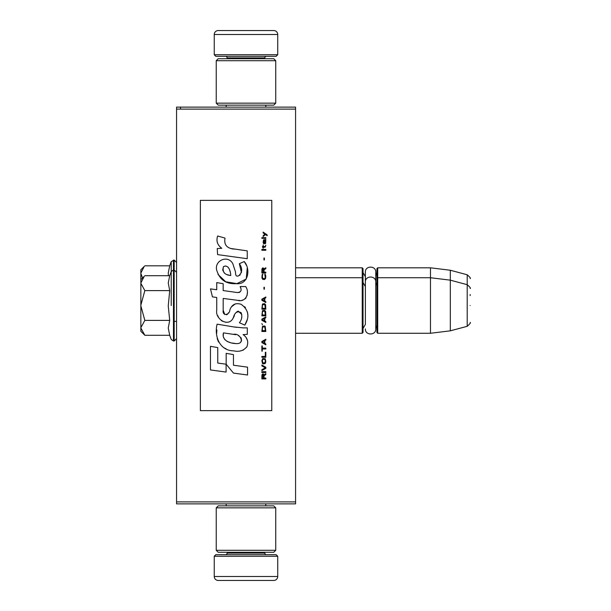 <?xml version="1.0" encoding="UTF-8"?>
<svg xmlns="http://www.w3.org/2000/svg" width="611" height="611" viewBox="0 0 611 611"><rect width="100%" height="100%" fill="white"/><g stroke="black" fill="none" stroke-linecap="round" stroke-linejoin="round"><path stroke-width="0.92" d="M295.579 267.809L362.239 267.809L363.026 268.603L363.026 332.476L362.239 333.27L295.579 333.27L295.579 334.981M295.579 310.335L295.579 275.622L295.579 277.73L362.239 277.73L362.239 333.27M295.579 109.109L176.556 109.109L176.556 107.124L295.579 107.124L295.579 503.876L176.556 503.876L176.556 501.891L295.579 501.891M180.52 107.124L180.52 109.109M176.556 109.109L176.556 501.891M277.73 54.753L214.247 54.753L215.836 56.342L276.141 56.342L277.73 54.753L277.73 34.514A3.964 3.964 -137.2 0 0 273.759 30.55L218.211 30.55A3.964 3.964 137.2 0 0 214.247 34.514L277.73 34.514M226.192 107.124L226.192 105.138M265.785 107.124L265.785 105.138M264.83 58.717L264.83 57.923L227.139 57.923L227.139 58.717M225.551 56.342A1.589 1.589 137.8 0 1 227.139 57.923M266.419 56.342A1.589 1.589 -137.8 0 0 264.83 57.923M214.247 54.753L214.247 34.514M218.211 30.55L273.759 30.55M214.247 556.247L277.73 556.247L276.141 554.658L215.836 554.658L214.247 556.247L214.247 576.486A3.964 3.964 42.8 0 0 218.211 580.45L273.759 580.45A3.964 3.964 -42.8 0 0 277.73 576.486L214.247 576.486M265.785 503.876L265.785 505.862M226.192 503.876L226.192 505.862M227.139 552.283L227.139 553.077L264.83 553.077L264.83 552.283M266.419 554.658A1.589 1.589 -42.2 0 1 264.83 553.077M225.551 554.658A1.589 1.589 42.2 0 0 227.139 553.077M277.73 556.247L277.73 576.486M273.759 580.45L218.211 580.45M275.744 550.297L273.759 552.283L218.211 552.283L216.233 550.297L275.744 550.297L275.744 507.848L216.233 507.848L218.211 505.862L273.759 505.862L275.744 507.848M216.233 507.848L216.233 550.297M216.233 60.703L218.211 58.717L273.759 58.717L275.744 60.703L216.233 60.703L216.233 103.152L275.744 103.152L273.759 105.138L218.211 105.138L216.233 103.152M275.744 103.152L275.744 60.703M362.239 267.809L362.239 277.73L363.026 278.524M376.918 278.524L377.713 277.73L377.713 267.809L376.918 268.603L376.918 332.476L377.713 333.27L377.713 277.73L430.48 277.73L430.48 333.27L377.713 333.27M377.713 267.809L430.48 267.809L430.48 277.73L450.315 280.166L450.315 330.834L430.48 333.27M470.149 288.522L470.149 288.522C470.966 288.43 469.981 287.147 467.209 284.688L467.209 274.774L450.315 270.245L450.315 280.166L467.209 284.688L467.209 326.312L450.315 330.834M470.149 294.494L470.149 295.579M470.149 305.5C470.149 327.397 470.149 327.397 470.149 305.5C470.149 283.603 470.149 283.603 470.149 305.5M144.272 334.713L140.851 331.292L140.851 269.795L144.265 266.373M144.249 266.388L140.851 273.094M168.43 275.721L168.254 273.025L169.705 265.808L171.225 261.638L171.225 271.559L173.463 269.993L173.463 341.007L174.173 341.007L176.556 338.631M169.705 265.808L144.838 265.808M140.851 273.407L142.539 278.02M140.851 279.708L144.265 276.294M144.249 276.309L140.851 283.008M140.851 327.992L144.838 335.279L169.705 335.279L168.254 328.054L169.705 320.385L168.254 305.943L169.705 290.615L168.254 282.946L169.705 275.721L144.838 275.721M171.225 305.5L171.225 271.559L171.225 305.5M140.851 283.321L144.838 290.615L140.851 305.187M169.705 290.615L144.838 290.615M140.851 305.813L144.838 320.385L140.851 327.679M169.705 320.385L144.838 320.385M144.838 335.279L144.242 334.691M363.026 328.512L365.37 324.41L365.37 282.068L365.37 286.59L363.026 282.488M363.026 272.567L365.37 276.668L365.37 272.155L365.37 282.068C365.05 275.362 376.086 275.37 375.765 282.068L375.765 328.932C376.086 335.638 365.05 335.63 365.37 328.932M365.37 272.155C365.05 265.449 376.086 265.449 375.765 272.155L375.765 285.589L376.918 282.488M267.175 235.709L267.175 234.876L263.127 232.104L263.127 232.936L264.899 234.181L263.127 235.709L263.127 236.533L265.487 234.593L267.175 235.709M265.823 378.896L265.823 378.064L264.051 378.064L264.051 375.712L265.823 374.604L265.823 373.634L263.883 374.879L263.379 373.909L262.531 373.909L261.943 374.879L261.859 378.896L265.823 378.896M261.859 372.519L265.823 372.519L265.823 371.694L261.859 371.694L261.859 372.519M261.859 370.579L265.823 368.364L265.823 367.257L261.859 365.034L261.859 365.867L265.319 367.807L261.859 369.747L261.859 370.579M261.859 360.605L262.447 363.514L263.211 363.927L265.235 363.514L265.823 361.712L265.235 358.802L262.783 358.52L261.859 360.605M261.859 356.442L261.859 357.275L265.823 357.275L265.823 352.287L265.319 352.287L265.319 356.442L261.859 356.442M265.823 340.083L265.823 339.258L261.859 341.473L261.859 342.58L265.823 344.803L265.823 343.97L264.815 343.413L264.815 340.64L265.823 340.083M265.235 326.366L264.471 325.946L262.447 326.366L261.859 331.49L265.823 331.49L265.235 326.366M262.447 324.838L261.859 323.593L262.447 324.838M261.859 320.263L265.823 322.478L265.823 321.646L264.815 321.096L264.815 318.323L265.823 317.766L265.823 316.933L261.859 319.156L261.859 320.263M265.571 311.251L264.471 310.281L262.447 310.701L261.859 315.826L265.823 315.826L265.571 311.251M265.571 304.599L264.471 303.629L262.447 304.041L261.859 309.174L265.823 309.174L265.571 304.599M264.387 289.209L264.387 287.269L263.967 287.269L263.967 289.209L264.387 289.209M261.859 250.258L265.823 250.258L265.823 249.425L261.859 249.425L261.859 250.258M265.739 240.971L265.823 239.451L263.547 239.863L263.127 242.223L263.631 243.881L263.631 240.558L264.051 240.421L264.135 242.773L264.815 243.881L265.655 243.331L265.739 240.971M262.279 345.91L261.859 345.91L261.859 351.172L262.279 351.172L262.279 348.957L265.823 348.957L265.823 348.125L262.279 348.125L262.279 345.91M265.823 296.977L261.859 299.191L261.859 300.299L265.823 302.521L265.823 301.689L264.815 301.131L264.815 298.359L265.823 297.809L265.823 296.977M265.151 247.211L265.823 245.271L264.983 246.516L263.463 246.516L263.127 244.996L263.127 246.516L262.447 246.516L262.447 247.211L263.127 247.211L263.127 248.318L263.463 247.211L265.151 247.211M265.235 274.24L264.815 274.102L265.235 277.845L264.471 278.677L262.615 278.265L262.363 276.042L262.867 274.102L262.111 274.797L261.943 277.982L262.783 279.372L264.471 279.51L265.571 278.54L265.823 276.042L265.235 274.24M265.823 272.162L264.051 272.162L264.051 269.802L265.823 268.695L265.823 267.725L263.883 268.97L263.379 268L262.531 268L261.943 268.97L261.859 272.995L265.823 272.995L265.823 272.162M264.387 259.965L264.387 258.025L263.967 258.025L263.967 259.965L264.387 259.965M265.823 238.336L265.823 237.648L261.859 237.648L261.859 238.336L265.823 238.336M233.738 249.097C226.719 248.203 223.809 244.537 225.024 238.099L217.638 235.991C216.042 240.994 217.424 245.095 221.785 248.287L217.249 248.54L217.585 254.611L247.241 258.705L247.241 250.861L230.981 248.517M244.232 261.546L239.336 263.708C242.628 268.336 242.422 272.338 238.733 275.729C235.663 277.165 235.525 274.324 235.487 271.88L232.806 263.669C227.506 254.016 212.941 261.271 217.149 271.444C220.12 280.075 226.421 284.146 236.06 283.657C248.425 285.138 250.915 269.008 244.232 261.546L246.462 265.395M223.183 310.266L223.183 298.435L237.289 300.276C245.714 303.018 250.174 292.784 245.653 286.559L240.146 286.559C242.055 290.286 241.093 292.279 237.267 292.539L223.175 290.569L223.175 283.703L216.737 282.588L216.737 289.729L210.497 288.881L212.437 296.885L216.737 297.473L216.737 310.266C215.026 319.27 228.965 327.802 233.31 317.689C234.769 312.366 237.374 310.709 241.124 312.725C242.445 316.33 241.864 319.668 239.39 322.723L244.835 325.113C249.891 316.758 248.654 309.815 241.124 304.293C235.686 302.613 231.943 304.454 229.889 309.808C229.82 314.986 222.213 316.643 223.183 310.266L224.764 314.512M243.079 327.87L233.402 326.877L217.111 324.166C214.056 335.966 219.586 350.859 233.738 350.844C239.229 352.104 243.636 350.706 246.943 346.651C248.7 341.648 247.409 337.639 243.079 334.607L247.295 334.37L247.295 327.87L243.079 327.87M226.177 353.341L226.177 364.24L233.455 373.084L247.554 375.009L247.554 367.158L233.463 365.218L233.463 354.601L226.177 353.341M210.467 369.938L226.101 372.076L226.101 364.225L217.753 363.049L217.753 347.583L210.467 346.322L210.467 369.938M271.773 200.362L200.362 200.362L200.362 410.638L271.773 410.638L271.773 200.362M217.203 242.109L217.569 243.125M239.336 263.708L241.452 272.636M240.245 274.904L238.657 275.752M218.02 274.469L225.726 281.77L236.892 283.641L246.248 279.028L247.241 267.992M244.835 325.113L247.447 319.125M247.745 314.535L247.402 311.969M245.477 307.677L244.698 306.707M235.304 303.866L231.508 306.806M228.537 312.748L227.643 314.077M227.246 314.413L226.406 314.78M232.646 319.072L234.387 315.78M235.907 312.786L236.35 312.206M237.068 311.595L238.038 311.213M238.351 311.175L241.788 314.497M241.841 316.521L241.513 318.491M217.753 315.597L218.501 317.262M221.235 320.477L222.839 321.432M225.428 322.196L226.643 322.303M229.576 321.814L231.309 320.706M240.146 286.559L241.024 288.919M239.711 292.31L238.183 292.577M238.382 300.391L239.649 300.452M241.735 300.36L243.293 299.917M245.042 298.901L246.057 297.901M247.027 295.671L247.356 292.585M236.61 327.336L234.036 326.977M240.673 350.829L243.3 350.095M246.561 347.354L247.218 345.933M247.722 343.031L247.692 341.763M247.463 340.335L245.813 337.012M216.897 329.94L216.615 333.606M217.18 338.525L218.524 342.023M224.588 348.064L226.108 348.866M229.774 275.362L227.391 274.698M224.275 272.964L222.778 270.222M222.732 269.932L223.443 266.64C228.713 264.151 230.622 271.483 230.759 275.515C224.657 274.942 222.221 271.987 223.443 266.64M225.115 266.006L226.544 266.251M228.086 267.19L229.178 268.886M229.721 270.268L230.217 272.04M233.738 334.293C240.344 332.98 245.393 344.001 236.488 343.596C230.431 343.588 221.358 340.686 223.458 332.873L235.747 334.698M238.42 335.676L239.107 336.073M240.833 337.516L241.429 338.777M241.544 339.8L241.467 340.419M241.429 341.129L240.192 342.74M237.939 343.588L237.427 343.619M235.204 343.466L232.302 343.046M230.263 342.595L227.086 341.396M224.787 339.64L223.481 337.112M223.298 335.599L223.351 333.911M263.547 378.064L262.279 378.064L262.783 374.604L263.463 375.017L263.547 378.064M262.363 360.605L262.867 359.352L264.815 359.352L265.319 360.605L265.067 362.682L262.867 362.957L262.363 360.605M264.471 340.778L264.471 343.275L262.195 342.03L264.471 340.778M262.363 328.168L262.867 326.916L264.815 326.916L265.319 330.658L262.363 330.658L262.363 328.168M264.471 318.461L264.471 320.958L262.195 319.706L264.471 318.461M262.363 312.504L262.867 311.251L264.815 311.251L265.319 314.993L262.363 314.993L262.363 312.504M262.363 305.844L262.867 304.599L264.815 304.599L265.319 308.341L262.363 308.341L262.363 305.844M264.899 240.421L265.487 241.666L265.151 243.193L264.387 241.941L264.387 240.421L264.899 240.421M264.471 298.496L264.471 300.994L262.195 299.749L264.471 298.496M263.547 272.162L262.279 272.162L262.783 268.695L263.463 269.115L263.547 272.162M171.225 261.638L174.173 260.072L174.173 341.007M173.463 260.072L173.463 269.993L174.173 269.993L176.556 272.369M375.765 275.676L376.918 272.567M450.315 270.245L430.48 267.809M467.209 274.774C469.981 277.234 470.966 278.509 470.149 278.601M174.173 321.371L176.556 321.371M375.765 325.411L376.918 328.512M467.209 326.312C469.981 323.853 470.966 322.57 470.149 322.478M174.173 260.072L176.556 262.455M169.705 335.279L171.225 339.441L173.463 341.007M169.705 275.721L171.225 271.559"/></g></svg>
